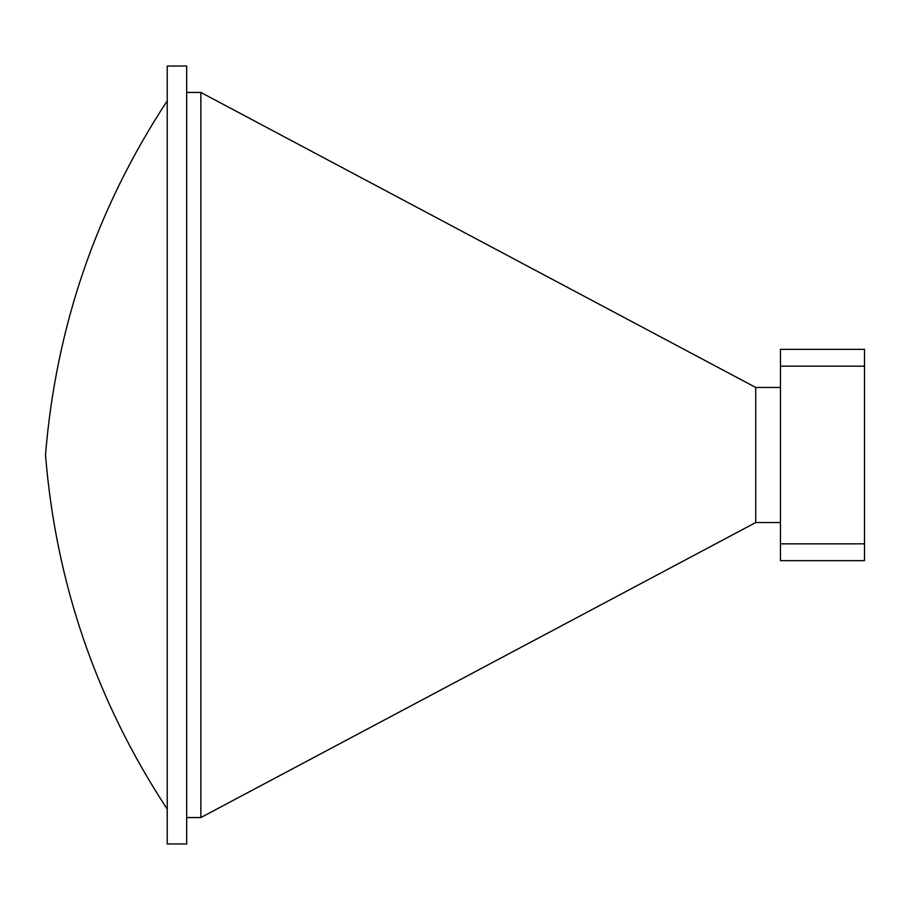 <?xml version="1.0" encoding="UTF-8"?>
<svg xmlns="http://www.w3.org/2000/svg" width="910" height="910" viewBox="0 0 910 910"><rect width="100%" height="100%" fill="white"/><g stroke="black" fill="none" stroke-linecap="round" stroke-linejoin="round"><path stroke-width="1.36" d="M167.235 843.968L167.235 66.032L186.686 66.032L186.686 843.968L167.235 843.968M186.686 817.555L200.86 817.555L200.86 92.445L186.686 92.445M200.86 92.445L755.732 387.467L755.732 522.533L200.86 817.555M755.732 522.533L780.462 522.533M755.732 387.467L780.462 387.467M780.462 560.651L780.462 349.349L864.5 349.349L864.5 560.651L780.462 560.651M780.462 543.839L864.5 543.839M780.462 366.161L864.5 366.161M167.235 809.161C96.54 701.462 55.965 583.401 45.5 455C55.965 326.599 96.54 208.549 167.235 100.839"/></g></svg>
